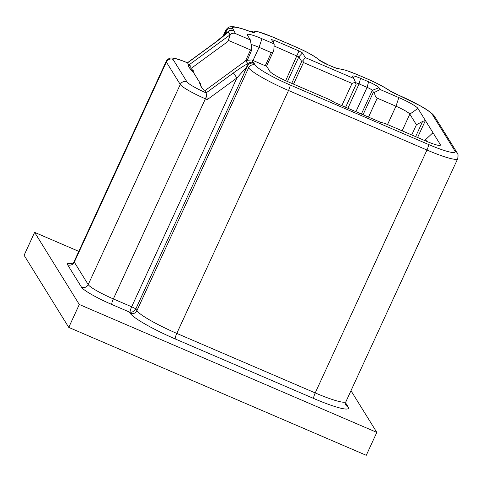 <?xml version="1.0" encoding="UTF-8"?>
<svg xmlns="http://www.w3.org/2000/svg" width="482" height="482" viewBox="0 0 482 482"><rect width="100%" height="100%" fill="white"/><g stroke="black" fill="none" stroke-linecap="round" stroke-linejoin="round"><path stroke-width="0.72" d="M350.986 390.697L376.816 432.402L366.278 455.315L68.757 327.392L24.1 255.297L34.638 232.378L78.783 251.357M345.606 402.844L348.191 407.019A44.091 5.676 -155.3 0 1 313.734 398.5L175.297 338.979A44.091 5.676 -155.3 0 1 130.212 313.294L129.447 312.059L111.854 304.497A29.673 3.82 -155.3 0 1 81.506 287.212L67.613 264.775A5.085 4.953 148.2 0 0 74.306 262.16A24.588 3.169 -155.3 0 1 74.15 261.425L166.2 61.292C168.64 57.412 172.074 58.033 171.767 58.015L174.574 58.352C177.436 58.918 181.732 60.395 187.456 62.781L188.86 65.004L190.709 66.028A8.477 1.091 24.7 0 0 188.305 65.901A8.477 1.091 24.7 0 0 188.354 65.998L190.498 69.462L193.149 71.932L200.506 83.814L199.747 83.482L201.747 87.628M376.816 432.402L79.295 304.479L68.757 327.392M79.295 304.479L34.638 232.378M374.701 92.279L373.43 92.14L372.309 90.327L379.003 87.712L380.129 89.532L374.701 92.279C374.562 94.966 375.406 96.924 377.225 98.159L395.969 106.215L387.534 124.549M402.151 130.833L409.839 114.12A13.568 1.747 24.7 0 0 395.969 106.215L398.867 97.587L380.129 89.532M417.587 137.472L425.401 120.494L422.594 121.452L416.43 124.76L409.839 114.12L417.942 108.45L440.319 144.582A18.653 2.404 24.7 0 1 440.307 145.287A18.653 2.404 24.7 0 1 425.739 140.979L384.823 123.386L380.846 122.404L334.954 102.672L329.754 99.708L288.832 82.115A18.653 2.404 24.7 0 1 269.763 71.252L266.745 66.383L251.737 59.931L246.236 60.401M426.739 141.401L425.624 139.605L425.118 140.708M205.115 90.514A8.477 1.091 24.7 0 1 202.247 88.435L200.102 84.971L200.867 85.296M247.537 59.768L251.923 49.55L250.556 49.929L228.378 40.392L227.847 41.536L190.938 68.534L193.981 71.348A5.085 0.657 24.7 0 0 191.685 70.468M251.11 44.458A13.568 1.747 -155.3 0 1 259.063 47.35L253.02 60.479M261.961 38.723L274.198 43.983L273.794 50.393C273.216 52.008 272.384 52.749 271.3 52.61L259.063 47.35L261.961 38.723A18.653 2.404 24.7 0 0 247.236 34.752A18.653 2.404 24.7 0 0 247.38 35.12L250.399 39.982L235.385 33.529L233.794 30.396A5.085 4.953 -31.8 0 0 227.775 31.914M129.447 312.059L130.092 312.155C131.954 312.601 133.857 311.517 135.81 308.92L136.906 310.685L248.634 67.775C250.658 71.625 269.781 82.512 288.519 90.495L176.792 333.405A39 5.025 -155.3 0 1 136.906 310.685A5.085 4.953 148.2 0 1 130.212 313.294M417.942 108.45A18.653 2.404 24.7 0 0 398.867 97.587M285.669 80.705L298.997 50.953L274.144 40.265L271.493 39.614L274.198 43.983M298.997 50.953L302.467 52.93L305.377 57.635L353.945 78.512L352.619 76.367A10.176 1.307 24.7 0 1 352.559 76.252A10.176 1.307 24.7 0 1 360.566 78.337L368.597 81.789A10.176 1.307 24.7 0 1 379.003 87.712M247.76 64.962L247.893 63.624C249.555 62.202 251.399 61.877 253.412 62.636L255.333 65.166A33.915 4.368 24.7 0 0 290.013 84.922A5.085 0.964 113.3 0 1 288.519 90.495L426.95 150.016L315.228 392.926L176.792 333.405A5.085 0.964 113.3 0 0 175.297 338.979M111.854 304.497A5.085 0.964 113.3 0 1 113.348 298.924A24.588 3.169 -155.3 0 1 88.206 284.603L74.306 262.16L166.356 62.027L180.256 84.471A5.085 4.953 -31.8 0 1 186.95 81.856A19.503 2.512 24.7 0 0 206.127 92.881L233.366 72.969L236.915 77.945L207.296 99.605L206.127 92.887L204.802 90.743L246.254 60.383M233.71 30.824C231.697 30.071 229.854 30.396 228.191 31.812L230.071 34.849L230.306 34.632L227.847 41.536M235.385 33.529C233.433 32.836 231.746 33.204 230.318 34.632L228.378 40.392M246.194 67.613L243.609 74.547L135.81 308.92A5.085 0.657 24.7 0 0 131.658 306.793L113.348 298.924L205.398 98.792A24.588 3.169 24.7 0 1 180.256 84.471L88.206 284.603A5.085 4.953 -31.8 0 1 81.506 287.212M353.945 78.512L355.379 82.199L352.041 83.428L303.473 62.546L302.949 60.642L305.377 57.635M227.805 31.884L228.034 31.945A1.693 1.651 -31.8 0 0 228.191 31.812L227.835 31.848M200.705 85.037L200.506 83.814M246.212 67.613L247.814 64.841M243.609 74.547L247.778 64.925M247.971 64.106L246.013 60.587M416.43 124.76L411.736 134.96M230.071 34.849L228.034 31.945C224.558 35.349 220.135 39.012 214.773 42.934L187.534 62.865A19.503 2.512 24.7 0 0 173.056 59.419L186.95 81.856M130.092 312.155A5.085 0.964 -66.7 0 1 131.658 306.793L236.915 77.945L246.2 67.625M302.949 60.642L301.738 61.557L298.828 56.858L302.467 52.93M287.483 81.524L298.828 56.858L274.125 45.995M361.398 114.041L372.309 90.327A5.085 0.657 24.7 0 0 367.103 87.363L359.072 83.91C356.325 82.771 354.999 82.44 355.095 82.928M188.86 65.004L229.914 34.975M227.793 31.896L214.773 42.934M355.379 82.199L356.017 84.41M255.333 65.166A5.085 4.953 -31.8 0 0 248.634 67.775L247.585 66.088A5.085 4.953 -31.8 0 1 254.285 63.479M273.794 50.393L273.583 50.929M250.399 39.982L251.923 49.55M190.709 66.028L190.938 68.534M425.624 139.605L432.824 132.839M67.613 264.775A29.673 3.82 -155.3 0 1 71.619 263.762M377.225 98.159L368.513 117.102M432.86 132.544L432.511 133.303M193.981 71.348L193.475 72.457M250.556 49.929L245.465 61.003M265.257 65.745L271.3 52.61M290.013 84.922L428.45 144.443A5.085 0.964 113.3 0 1 426.95 150.016A39 5.025 -155.3 0 0 457.683 158.723L345.962 401.633A39 5.025 -155.3 0 1 315.228 392.926A5.085 0.964 -66.7 0 0 313.734 398.5M348.191 407.019A5.085 4.953 -31.8 0 1 345.974 405.115C345.552 405.169 345.552 404.012 345.962 401.633M251.737 59.931L253.412 62.636M428.45 144.443A33.915 4.368 24.7 0 0 454.954 150.999L432.372 114.535A33.915 4.368 24.7 0 0 397.692 94.779A5.085 0.964 -66.7 0 0 397.59 94.689L389.589 90.556C383.72 86.688 376.05 82.693 366.591 78.578L358.18 74.963A5.085 0.964 113.3 0 1 358.277 75.053L366.694 78.668A5.085 0.964 -66.7 0 0 366.591 78.578M366.694 78.668A25.438 3.278 24.7 0 1 388.847 90.188A10.176 1.307 24.7 0 0 397.692 94.779M358.277 75.053A25.438 3.278 24.7 0 0 339.491 68.962A5.085 4.85 -89.6 0 0 337.593 68.462M295.653 46.917A5.085 0.964 -66.7 0 0 295.556 46.826L272.607 36.957A5.085 0.964 113.3 0 1 272.71 37.048L295.653 46.917A22.895 2.946 24.7 0 1 318.391 59.455A10.176 1.307 24.7 0 0 328.501 65.034L331.978 66.528A10.176 1.307 24.7 0 0 339.491 68.962M272.71 37.048A22.895 2.946 24.7 0 0 254.659 32.288A10.176 1.307 24.7 0 1 249.549 31.348A33.915 4.368 24.7 0 0 232.746 28.703L233.794 30.396M166.2 61.292A24.588 3.169 24.7 0 0 166.356 62.027A5.085 4.953 -31.8 0 1 173.056 59.419M207.296 99.605L205.398 98.792A5.085 0.964 113.3 0 0 206.718 95.225M226.944 32.758L226.052 31.312L224.251 35.228M232.746 28.703A5.085 4.953 -31.8 0 0 226.052 31.312A39 5.025 -155.3 0 1 225.799 30.143L222.943 36.355M303.473 62.546L293.544 84.139M341.828 105.624L352.041 83.428M457.683 158.723C458.274 155.391 458.099 153.451 457.171 152.902A5.085 4.953 148.2 0 0 454.954 150.999M388.847 90.188L389.589 90.556M331.978 66.528A5.085 0.964 -66.7 0 0 331.881 66.438C337.677 68.812 337.96 68.474 337.635 68.468L345.666 70.197L358.18 74.963M328.501 65.034A5.085 0.964 -66.7 0 0 328.399 64.943L319.837 60.401C315.21 56.388 307.112 51.863 295.556 46.826M318.391 59.455A5.085 4.748 -45.7 0 1 319.825 60.383M249.549 31.348A5.085 2.518 -69.5 0 0 249.218 31.167C243.121 28.806 237.831 27.317 233.36 26.703L231.065 26.685C230.095 27.046 228.673 26.136 225.799 30.143M422.594 121.452L415.617 136.623M233.366 72.969C239.831 68.336 244.621 65.269 247.73 63.751L245.85 60.714M301.738 61.557L291.718 83.35M373.43 92.14L363.036 114.746M355.921 111.685L367.103 87.363L368.597 81.789M360.566 78.337L359.072 83.91L347.89 108.233M273.276 42.494L274.144 40.265M397.59 94.689L420.521 105.944C425.004 108.342 429.101 111.119 432.8 114.282L434.589 116.439A5.085 4.953 148.2 0 0 432.372 114.535M439.12 145.425L440.319 144.582M70.944 263.907C70.709 264.455 74.355 262.322 74.15 261.425M251.797 32.119L249.218 31.167M356.09 84.477L345.612 107.251M214.707 42.814L187.426 62.768M272.607 36.957L257.978 31.71L253.405 31.071L250.67 31.673M328.399 64.943L331.881 66.438M434.589 116.439L457.171 152.902M273.517 51.074L266.522 66.287"/></g></svg>
